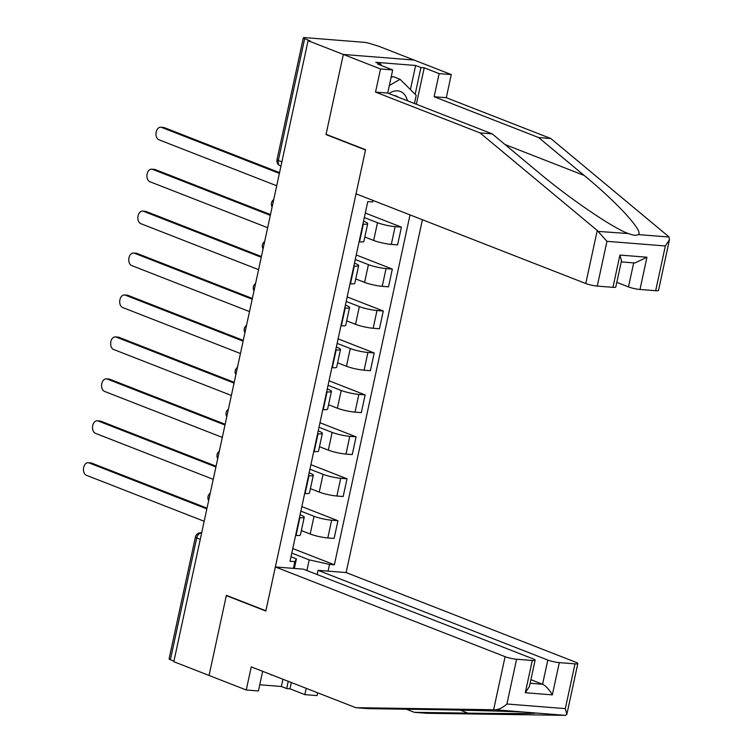 <?xml version="1.0" encoding="UTF-8"?>
<svg xmlns="http://www.w3.org/2000/svg" width="753" height="753" viewBox="0 0 753 753"><rect width="100%" height="100%" fill="white"/><g stroke="black" fill="none" stroke-linecap="round" stroke-linejoin="round"><path stroke-width="1.13" d="M669.464 239.699L658.508 290.404A8.339 1.224 -167.8 0 1 655.665 290.714L665.341 245.958L669.464 239.699L669.003 237.026L668.015 236.066L550.801 138.514L446.294 97.702L451.292 74.585L378.844 46.291L371.295 43.985A5.563 0.819 12.2 0 0 363.624 42.281L305.238 37.65A5.563 0.819 12.2 0 0 303.337 37.857A5.563 0.819 12.2 0 0 304.654 38.704L278.318 160.493A5.563 4.057 111.3 0 0 280.427 165.999L280.944 166.197M547.808 660.052A8.339 1.224 12.2 0 0 559.31 662.621L552.335 694.878C549.314 689.588 546.057 686.039 542.574 684.251L547.808 660.052L318.067 570.341L346.126 572.562L422.414 219.735M410.413 89.579L415.628 65.473L375.803 62.32L381.122 64.391L377.818 64.137L392.699 69.944L380.529 68.975L343.33 54.451L414.094 60.061L343.33 54.451L308.081 40.69L173.811 661.699L209.061 675.46L226.324 595.614L227.255 595.689M612.951 287.335L619.926 255.069L621.489 260.707L615.794 287.025A8.339 1.224 -167.8 0 1 612.951 287.335L597.27 286.093A8.339 1.224 -167.8 0 1 585.768 283.523L356.028 193.813L365.563 149.725L326.068 134.298L343.33 54.451L326.002 134.561L365.506 149.988L265.884 610.777L226.38 595.35L209.061 675.46L246.259 689.983L258.43 690.953L262.675 671.328M308.081 40.69L310.142 40.85L304.654 38.704M173.943 661.106L170.385 659.713A5.563 0.819 -167.8 0 1 169.077 658.866L195.404 537.087A5.563 0.819 12.2 0 0 196.712 537.934L170.385 659.713M301.351 530.573L310.18 534.018A12.792 1.883 12.2 0 0 327.819 537.953L334.116 538.451L337.946 520.709L331.659 520.21A12.792 1.883 -167.8 0 1 314.02 516.276L300.852 511.136M299.882 517.697L296.051 535.439A12.792 1.883 12.2 0 0 300.4 534.959L304.24 517.217A12.792 1.883 -167.8 0 1 299.882 517.697L299.44 517.659M301.831 506.609L337.946 520.709M300.061 514.807L301.228 515.268A12.792 1.883 -167.8 0 1 304.24 517.217M310.415 488.631L319.253 492.085A12.792 1.883 12.2 0 0 336.892 496.02L343.18 496.519L347.02 478.776L340.723 478.277A12.792 1.883 -167.8 0 1 323.084 474.343L309.925 469.204M304.673 493.46L305.116 493.497A12.792 1.883 12.2 0 0 309.464 493.017L313.304 475.275A12.792 1.883 -167.8 0 1 308.946 475.755L308.514 475.717M310.904 464.667L347.02 478.776M309.125 472.875L310.292 473.326A12.792 1.883 -167.8 0 1 313.304 475.275M319.488 446.698L328.317 450.143A12.792 1.883 12.2 0 0 345.956 454.078L352.244 454.577L356.084 436.834L349.787 436.335A12.792 1.883 -167.8 0 1 332.148 432.401L318.99 427.262M313.747 451.527L314.18 451.565A12.792 1.883 12.2 0 0 318.538 451.085L322.369 433.342A12.792 1.883 -167.8 0 1 318.02 433.822L317.578 433.784M319.969 422.734L356.084 436.834M318.199 430.932L319.357 431.384A12.792 1.883 -167.8 0 1 322.369 433.342M328.553 404.756L337.382 408.211A12.792 1.883 12.2 0 0 355.021 412.145L361.318 412.635L365.149 394.892L358.861 394.393A12.792 1.883 -167.8 0 1 341.222 390.468L328.054 385.32M322.811 409.585L323.253 409.623A12.792 1.883 12.2 0 0 327.602 409.143L331.442 391.4A12.792 1.883 -167.8 0 1 327.084 391.88L326.642 391.842M329.033 380.792L365.149 394.892M327.263 388.99L328.43 389.452A12.792 1.883 -167.8 0 1 331.442 391.4M337.617 362.824L346.455 366.269A12.792 1.883 12.2 0 0 364.094 370.203L370.382 370.702L374.222 352.959L367.925 352.46A12.792 1.883 -167.8 0 1 350.286 348.526L337.128 343.387M331.875 367.652L332.318 367.68A12.792 1.883 12.2 0 0 336.666 367.21L340.507 349.467A12.792 1.883 -167.8 0 1 336.149 349.938L335.716 349.91M338.106 338.85L374.222 352.959M336.327 347.058L337.495 347.51A12.792 1.883 -167.8 0 1 340.507 349.467M346.691 320.882L355.52 324.327A12.792 1.883 12.2 0 0 373.159 328.261L379.446 328.76L383.286 311.017L376.989 310.518A12.792 1.883 -167.8 0 1 359.35 306.584L346.192 301.445M340.949 325.71L341.382 325.748A12.792 1.883 12.2 0 0 345.74 325.268L349.571 307.525A12.792 1.883 -167.8 0 1 345.222 308.005L344.78 307.968M347.171 296.917L383.286 311.017M345.401 305.116L346.559 305.577A12.792 1.883 -167.8 0 1 349.571 307.525M355.755 278.939L364.584 282.394A12.792 1.883 12.2 0 0 382.223 286.328L388.52 286.827L392.351 269.085L386.063 268.586A12.792 1.883 -167.8 0 1 368.424 264.651L355.256 259.512M350.013 283.777L350.456 283.806A12.792 1.883 12.2 0 0 354.804 283.326L358.644 265.583A12.792 1.883 -167.8 0 1 354.286 266.063L353.844 266.035M356.235 254.975L392.351 269.085M354.465 263.183L355.632 263.635A12.792 1.883 -167.8 0 1 358.644 265.583M364.819 237.007L373.657 240.452A12.792 1.883 12.2 0 0 391.296 244.386L397.584 244.885L401.424 227.142L395.127 226.644A12.792 1.883 -167.8 0 1 377.488 222.709L364.33 217.57M359.077 241.835L359.52 241.873A12.792 1.883 12.2 0 0 363.868 241.393L367.709 223.65A12.792 1.883 -167.8 0 1 363.351 224.13L362.918 224.093M365.309 213.043L401.424 227.142M363.53 221.241L364.697 221.693A12.792 1.883 -167.8 0 1 367.709 223.65M306.895 570.539L309.201 559.874L291.788 553.079M290.997 556.749L296.409 558.867L294.338 568.459M293.406 568.383L294.865 561.663L296.409 558.867M373.394 200.59L372.631 201.964L367.784 201.578L290.018 561.277L294.865 561.663M372.631 201.964L372.961 200.42M309.201 559.874L329.522 564.411L334.37 564.797L410.027 214.897M329.522 564.411L328.073 571.132M326.943 134.636L326.002 134.561M292.766 548.542L334.37 564.797M206.849 508.915L89.052 462.916A6.391 4.273 -85.5 0 0 88.223 462.719L90.906 462.935A6.391 4.273 94.5 0 1 91.734 463.123L207.009 508.143M88.223 462.719A6.391 4.273 -85.5 0 0 83.536 468.131A6.391 4.273 -85.5 0 0 86.379 475.284L204.167 521.274M215.913 466.973L98.125 420.974A6.391 4.273 -85.5 0 0 97.288 420.786L99.97 420.993A6.391 4.273 94.5 0 1 100.808 421.191L216.083 466.201M97.288 420.786A6.391 4.273 -85.5 0 0 92.6 426.189A6.391 4.273 -85.5 0 0 95.452 433.342L213.24 479.341M224.978 425.031L107.19 379.041A6.391 4.273 -85.5 0 0 106.361 378.844L109.044 379.06A6.391 4.273 94.5 0 1 109.872 379.248L225.147 424.268M106.361 378.844A6.391 4.273 -85.5 0 0 101.664 384.246A6.391 4.273 -85.5 0 0 104.516 391.4L222.304 437.399M406.413 709.213L414.357 712.319L426.537 713.289L565.588 715.35L566.868 714.258L565.315 708.62L574.991 663.864A8.339 1.224 12.2 0 0 577.824 663.544A8.339 1.224 12.2 0 0 575.866 662.273L346.126 572.562M414.357 712.319L467.924 713.119C506.609 713.74 539.92 713.637 534.875 712.912L525.886 712.206C510.845 711.331 458.906 709.957 421.501 709.439L367.935 708.639L355.764 707.679L251.257 666.866L246.259 689.983M534.978 712.95L565.588 715.35M291.336 682.519L289.971 688.816L304.852 694.633L306.217 688.327M304.852 694.633L317.032 695.593L317.634 692.788M275.353 566.953L505.094 656.672A8.339 1.224 12.2 0 0 516.596 659.233L532.277 660.475A8.339 1.224 12.2 0 0 535.119 660.165A8.339 1.224 12.2 0 0 533.152 658.894L303.412 569.174L275.353 566.953L265.828 611.041L226.324 595.614M259.766 684.769L281.358 686.482L286.677 688.553L288.239 681.305M289.971 688.816L286.677 688.553M516.596 659.233L506.92 703.999C502.806 707.679 498.891 709.608 495.173 709.768L355.764 707.679M559.31 662.621L574.991 663.864M317.154 574.539L318.067 570.341M530.121 683.263L542.574 684.251L530.893 679.686M281.358 686.482L282.93 679.234M535.119 660.165L529.434 686.472L525.302 692.732L532.277 660.475M585.768 283.523L597.242 230.456L606.956 241.327L597.27 286.093M392.699 69.944L387.701 93.061L492.208 133.874L537.746 171.769C569.456 198.641 615.003 229.543 629.31 233.882C633.565 235.425 636.558 235.661 638.29 234.588C644.088 231.849 617.159 202.425 584.168 175.449L538.63 137.554L434.123 96.742L439.121 73.625L424.24 67.808L416.362 104.253M628.473 233.562L598.597 231.444M492.208 133.874L480.038 132.914L375.531 92.101L380.529 68.975M597.242 230.456L480.038 132.914M387.701 93.061L375.531 92.101M655.665 290.714L639.984 289.472A8.339 1.224 -167.8 0 1 628.482 286.912L633.678 262.882M616.801 282.347L628.482 286.912M415.628 65.473L420.936 67.554L424.24 67.808M451.292 74.585L439.121 73.625M446.294 97.702L434.123 96.742M550.801 138.514L538.63 137.554M381.122 64.391L380.914 65.342M415.157 94.294L420.936 67.554M621.225 261.893L634.92 262.976L646.959 257.215L639.984 289.472M271.626 674.82L263.606 671.695M271.268 675.027L270.694 674.462M407.345 100.733A18.072 13.187 111.3 0 0 397.575 90.859A18.072 13.187 111.3 0 0 388.981 93.56M398.092 97.118A12.377 9.027 111.3 0 0 396.2 95.989A12.377 9.027 111.3 0 0 394.28 95.556A12.377 9.027 111.3 0 0 394.035 95.537M391.023 77.672L392.981 76.542L400.069 79.31L416.221 95.349L414.461 103.509M389.329 85.522L400.069 79.31M234.042 383.098L116.254 337.099A6.391 4.273 -85.5 0 0 115.425 336.902L118.108 337.118A6.391 4.273 94.5 0 1 118.936 337.316L234.211 382.326M115.425 336.902A6.391 4.273 -85.5 0 0 110.738 342.314A6.391 4.273 -85.5 0 0 113.581 349.467L231.369 395.466M243.115 341.156L125.327 295.157A6.391 4.273 -85.5 0 0 124.49 294.969L127.172 295.176A6.391 4.273 94.5 0 1 128.01 295.374L243.285 340.384M124.49 294.969A6.391 4.273 -85.5 0 0 119.802 300.372A6.391 4.273 -85.5 0 0 122.654 307.525L240.442 353.524M252.18 299.223L134.392 253.224A6.391 4.273 -85.5 0 0 133.563 253.027L136.246 253.243A6.391 4.273 94.5 0 1 137.074 253.432L252.349 298.452M133.563 253.027A6.391 4.273 -85.5 0 0 128.867 258.439A6.391 4.273 -85.5 0 0 131.719 265.593L249.507 311.582M261.244 257.281L143.456 211.282A6.391 4.273 -85.5 0 0 142.628 211.094L145.31 211.301A6.391 4.273 94.5 0 1 146.138 211.499L261.413 256.509M142.628 211.094A6.391 4.273 -85.5 0 0 137.931 216.497A6.391 4.273 -85.5 0 0 140.783 223.65L258.571 269.649M270.318 215.349L152.53 169.35A6.391 4.273 -85.5 0 0 151.692 169.152L154.374 169.369A6.391 4.273 94.5 0 1 155.212 169.557L270.487 214.577M151.692 169.152A6.391 4.273 -85.5 0 0 147.004 174.564A6.391 4.273 -85.5 0 0 149.856 181.708L267.644 227.707M279.382 173.406L161.594 127.408A6.391 4.273 -85.5 0 0 160.766 127.219L163.448 127.426A6.391 4.273 94.5 0 1 164.276 127.624L279.551 172.635M160.766 127.219A6.391 4.273 -85.5 0 0 156.069 132.622A6.391 4.273 -85.5 0 0 158.921 139.776L276.709 185.775M272.906 203.366A5.563 4.057 111.3 0 0 272.793 203.809A5.563 4.057 111.3 0 0 272.718 204.251M263.842 245.309A5.563 4.057 111.3 0 0 263.729 245.751A5.563 4.057 111.3 0 0 263.644 246.193M254.768 287.241A5.563 4.057 111.3 0 0 254.665 287.684A5.563 4.057 111.3 0 0 254.58 288.135M245.704 329.183A5.563 4.057 111.3 0 0 245.591 329.626A5.563 4.057 111.3 0 0 245.516 330.068M236.64 371.116A5.563 4.057 111.3 0 0 236.527 371.558A5.563 4.057 111.3 0 0 236.442 372.01M227.566 413.058A5.563 4.057 111.3 0 0 227.462 413.501A5.563 4.057 111.3 0 0 227.378 413.943M218.502 455A5.563 4.057 111.3 0 0 218.389 455.443A5.563 4.057 111.3 0 0 218.314 455.885M209.438 496.933A5.563 4.057 111.3 0 0 209.325 497.375A5.563 4.057 111.3 0 0 209.24 497.827M377.488 222.709L373.657 240.452M368.424 264.651L364.584 282.394M359.35 306.584L355.52 324.327M350.286 348.526L346.455 366.269M341.222 390.468L337.382 408.211M332.148 432.401L328.317 450.143M323.084 474.343L319.253 492.085M314.02 516.276L310.18 534.018M354.286 266.063L350.456 283.806M345.222 308.005L341.382 325.748M336.149 349.938L332.318 367.68M327.084 391.88L323.253 409.623M318.02 433.822L314.18 451.565M308.946 475.755L305.116 493.497M363.351 224.13L359.52 241.873M386.063 268.586L382.223 286.328M376.989 310.518L373.159 328.261M367.925 352.46L364.094 370.203M358.861 394.393L355.021 412.145M349.787 436.335L345.956 454.078M340.723 478.277L336.892 496.02M331.659 520.21L327.819 537.953M395.127 226.644L391.296 244.386M201.663 532.87A5.563 4.057 111.3 0 0 196.712 537.934L200.27 539.317M281.876 161.876L278.318 160.493A5.563 0.819 12.2 0 1 277.01 159.636A5.563 5.563 0 0 0 280.427 165.999M195.404 537.087A5.563 5.563 0 0 1 201.277 532.719A5.563 3.718 94.5 0 1 201.682 532.785M89.052 462.916L91.734 463.123M98.125 420.974L100.808 421.191M107.19 379.041L109.872 379.248M525.886 712.206L495.173 709.768M506.92 703.999L565.315 708.62M552.335 694.878L525.302 692.732M493.62 709.74L505.094 656.672M460.337 710.164L467.924 713.119M638.29 234.588L669.003 237.026M665.341 245.958L606.956 241.327M619.926 255.069L646.959 257.215M505.037 144.548L584.168 175.449M116.254 337.099L118.936 337.316M125.327 295.157L128.01 295.374M134.392 253.224L137.074 253.432M143.456 211.282L146.138 211.499M152.53 169.35L155.212 169.557M161.594 127.408L164.276 127.624M210.247 493.159A5.563 5.563 0 0 0 208.656 500.529M219.321 451.216A5.563 5.563 0 0 0 217.721 458.586M228.385 409.274A5.563 5.563 0 0 0 226.794 416.654M237.449 367.342A5.563 5.563 0 0 0 235.858 374.712M246.523 325.4A5.563 5.563 0 0 0 244.923 332.77M255.587 283.467A5.563 5.563 0 0 0 253.996 290.837M264.651 241.525A5.563 5.563 0 0 0 263.061 248.895M273.725 199.592A5.563 5.563 0 0 0 272.125 206.962M277.01 159.636L303.337 37.857M577.824 663.544L566.868 714.258"/></g></svg>
